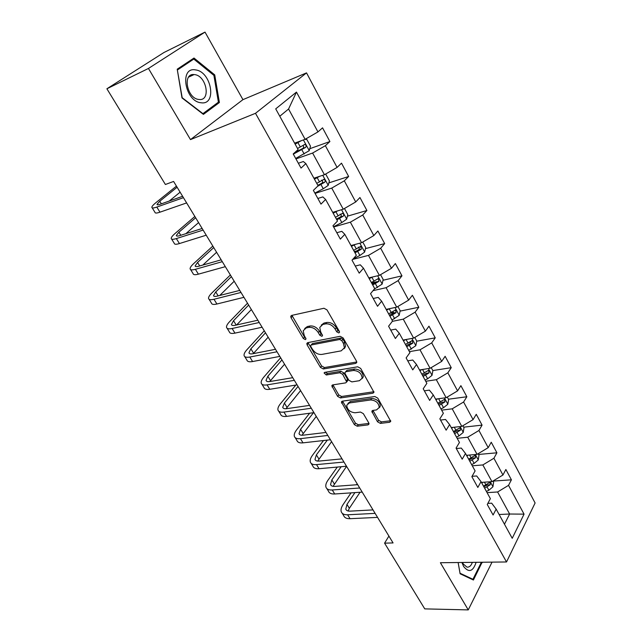 <?xml version="1.0" encoding="UTF-8"?>
<svg xmlns="http://www.w3.org/2000/svg" width="642" height="642" viewBox="0 0 642 642"><rect width="100%" height="100%" fill="white"/><g stroke="black" fill="none" stroke-linecap="round" stroke-linejoin="round"><path stroke-width="0.96" d="M338.815 332.957L339.522 332.275L339.313 331.304L326.979 309.885L323.961 308.256L291.628 315.423L290.73 316.297L291.051 317.782L303.329 338.503L305.359 339.61L306.001 339L304.204 335.349L303.201 330.774L306.154 327.942L308.81 327.388C312.493 327.043 315.631 328.752 318.215 332.508L319.796 335.212L321.859 336.328L322.533 335.686L320.735 331.994L319.748 327.452L322.83 324.459L325.566 323.889C329.346 323.536 332.54 325.269 335.14 329.073L336.721 331.818L338.815 332.957M377.512 421.786L380.401 423.391L389.686 422.267L390.745 421.337L377.785 398.136L374.84 396.515L342.371 401.162L341.408 402.02L354.368 424.627L357.193 426.208L368.018 424.9L369.022 424.025L368.741 422.861L363.348 413.649L360.483 412.052L355.09 412.766C350.026 412.26 347.234 409.765 346.72 405.271L349.312 402.967L370.691 399.958C375.835 400.399 378.692 402.903 379.253 407.461L376.477 409.933L372.858 410.415L371.83 411.321L377.512 421.786L378.563 420.277L381.444 421.882L390.705 420.751L389.686 422.267M440.388 562.729L468.251 609.9L424.755 608.881L384.582 543.156L393.065 542.931L173.597 181.453L165.395 184.495L106.893 88.781L148.454 68.453L190.481 139.603L255.5 113.305L506.522 561.967L440.388 562.729M355.748 363.404L356.775 362.449L356.487 361.141L343.125 337.925L340.132 336.304L307.743 342.651L306.82 343.518L307.133 344.915L320.454 367.393L323.319 368.981L355.748 363.404L356.792 362.064M360.676 368.42L373.973 392.27L372.938 393.209L340.469 397.952L337.62 396.371L331.802 385.762L332.749 384.903L345.701 382.865L346.688 381.966L342.684 374.35L339.778 372.753L326.305 374.992L324.09 372.97L324.748 372.36L357.706 366.799L360.676 368.42M255.5 113.305L306.531 72.875L535.107 502.975L506.522 561.967M493.072 481.099L511.409 479.815L505.88 469.503L502.951 475.008L493.915 458.252L496.916 452.803L491.25 442.234L488.201 447.651L478.94 430.485L482.07 425.124L476.26 414.299L473.082 419.619L463.588 402.012L466.846 396.756L460.892 385.657L457.586 390.874L447.851 372.825L451.238 367.673L445.131 356.294L441.688 361.398L431.705 342.884L435.236 337.853L428.968 326.176L425.381 331.16L415.133 312.156L418.817 307.253L412.389 295.272L408.649 300.127L398.136 280.626L401.964 275.843L395.368 263.549L391.476 268.276L380.674 248.245L384.67 243.607L377.889 230.984L373.837 235.566L362.738 214.99L366.903 210.504L359.945 197.527L355.716 201.957L344.313 180.819L348.654 176.494L341.504 163.164L337.09 167.426L325.374 145.694L329.9 141.537L322.549 127.838L317.95 131.923L296.468 92.087L275.715 108.859L298.129 149.562L293.201 153.944L301.026 168.084L305.873 163.622L303.329 161.519L298.353 163.253M511.409 479.815L508.528 485.352L524.057 514.146L512.22 538.301L496.154 509.122L493.088 515.004L487.27 504.492L490.376 498.641L481.027 481.652L477.833 487.447L471.862 476.661L475.104 470.907L465.506 453.485L462.184 459.182L456.061 448.116L459.439 442.458L449.601 424.595L446.134 430.188L439.85 418.833L443.365 413.279L433.27 394.942L429.659 400.431L423.206 388.771L426.874 383.338L416.514 364.52L412.75 369.88L406.121 357.915L409.949 352.602L399.308 333.278L395.384 338.511L388.579 326.224L392.567 321.032L381.637 301.186L377.536 306.282L370.546 293.659L374.711 288.611L363.476 268.212L359.207 273.171L352.017 260.187L356.358 255.291L344.81 234.322L340.356 239.121L332.965 225.775L337.491 221.033L325.622 199.469L320.976 204.108L313.368 190.369L318.095 185.803L305.873 163.622M472.295 465.803L482.84 464.936L491.965 481.652L481.428 482.391M472.055 476.308L476.677 475.963L481.027 481.652M491.965 481.652L502.951 475.008M482.84 464.936L493.915 458.252M457.16 438.317L467.713 437.226L477.062 454.359L466.517 455.314M456.302 448.549L461.301 448.068L465.506 453.485M477.062 454.359L488.201 447.651M467.713 437.226L478.94 430.485M441.648 410.15L452.209 408.826L461.799 426.384L451.238 427.572M440.524 420.061L445.532 419.467L449.601 424.595M461.799 426.384L473.082 419.619M452.209 408.826L463.588 402.012M425.742 381.276L436.311 379.695L446.142 397.711L435.573 399.131M424.346 390.842L429.354 390.127L433.27 394.942M446.142 397.711L457.586 390.874M436.311 379.695L447.851 372.825M409.427 351.655L420.004 349.818L430.092 368.299L419.515 369.969M407.75 360.86L412.758 360.026L416.514 364.52M430.092 368.299L441.688 361.398M420.004 349.818L431.705 342.884M392.326 321.353L403.272 319.162L413.625 338.125L403.048 340.067M390.721 330.092L395.729 329.121L399.308 333.278M413.625 338.125L425.381 331.16M403.272 319.162L415.133 312.156M373.01 290.666L386.099 287.696L396.724 307.157L386.147 309.38M373.227 298.498L378.234 297.398L381.637 301.186M396.724 307.157L408.649 300.127M386.099 287.696L398.136 280.626M352.699 259.416L368.468 255.388L379.374 275.37L368.805 277.882M355.267 266.061L360.274 264.809L363.476 268.212M379.374 275.37L391.476 268.276M368.468 255.388L380.674 248.245M333.639 226.979L350.355 222.196L361.558 242.724L350.997 245.549M336.817 232.725L341.817 231.329L344.81 234.322M361.558 242.724L373.837 235.566M350.355 222.196L362.738 214.99M315.053 193.411L331.737 188.098L343.253 209.196L332.708 212.342M317.854 198.474L322.838 196.909L325.622 199.469M343.253 209.196L355.716 201.957M331.737 188.098L344.313 180.819M295.954 158.919L312.606 153.045L324.443 174.728L313.914 178.219M324.443 174.728L337.09 167.426M312.606 153.045L325.374 145.694M296.468 92.087L288.571 109.012L305.111 139.306L294.598 143.15M305.111 139.306L317.95 131.923M190.481 139.603L242.941 99.646L205.015 32.1L148.454 68.453M205.015 32.1L163.951 52.508L106.893 88.781M468.251 609.9L492.045 562.135M242.941 99.646L306.531 72.875M388.908 536.086L384.582 543.156M288.571 109.012L279.784 116.242M499.107 514.499L509.628 514.017L497.598 491.981L487.069 492.631M504.468 524.225L509.628 514.017L524.057 514.146M487.856 503.384L491.676 503.176L496.154 509.122M497.598 491.981L508.528 485.352M309.765 148.719L329.9 141.537M328.856 182.89L348.654 176.494M347.41 216.185L366.903 210.504M354.304 251.56L356.687 250.934M365.442 248.639L384.67 243.607M371.582 282.937L376.421 281.806M382.993 280.273L401.964 275.843M344.906 347.892L344.353 347.996M390.039 313.192L393.987 312.373M400.07 311.121L418.817 307.253M362.85 377.833L362.377 377.905M409.171 342.563L410.719 342.282M416.706 341.199L435.236 337.853M379.871 407.116L379.462 407.164M432.812 370.562L451.238 367.673M448.429 399.212L466.846 396.756M463.676 427.171L482.07 425.124M478.547 454.456L496.916 452.803M181.999 97.921L203.418 114.388L219.387 102.527L214.733 74.881L193.988 58.037L177.216 69.2L181.999 97.921M458.123 562.52L460.105 573.779L473.419 580.015L482.11 562.248M213.802 75.307L214.733 74.881M215.961 103.988L219.387 102.527M481.339 562.737L482.198 562.729M339.417 331.521L337.893 330.397L336.32 327.661C333.72 323.857 330.534 322.132 326.762 322.485L325.566 323.889M321.257 325.117L324.025 323.054L326.762 322.485M304.701 328.527L307.358 326.545L310.014 325.992C313.697 325.654 316.827 327.356 319.411 331.103L320.984 333.8L322.412 334.891M291.933 315.358L304.533 337.114L305.865 338.165M307.991 342.595L321.61 365.972L324.475 367.553L356.783 361.968M341.793 340.605L339.698 339.474L311.266 344.971L310.616 345.589L310.832 346.56L312.485 349.344C315.013 352.996 318.103 354.697 321.754 354.432L341.191 350.853L344.393 347.812L343.446 343.47L341.793 340.605L342.948 339.177L340.862 338.045L339.698 339.474M311.097 345.019L312.453 343.566L340.862 338.045M344.128 348.678L345.548 346.367L344.602 342.042L343.446 343.47M342.948 339.177L344.602 342.042M373.965 391.732L341.576 396.491L340.469 397.952M332.933 384.871L338.735 394.91L341.576 396.491M347.202 381.292L347.803 380.505L347.515 379.237L343.815 372.898L340.918 371.301L327.444 373.556L326.305 374.992M325.35 372.264L327.444 373.556M359.44 380.698L362.176 378.186C361.631 373.427 358.75 370.851 353.517 370.466L345.91 371.726L344.915 372.641L345.211 373.933L348.919 380.289L351.832 381.894L359.44 380.698M362.056 378.652L363.284 376.718C362.746 371.959 359.865 369.391 354.641 369.006L353.517 370.466M345.54 371.838L347.033 370.282L354.641 369.006M372.93 410.407L378.563 420.277M379.173 407.822L380.321 405.961C379.759 401.402 376.91 398.907 371.774 398.465L370.691 399.958M347.892 403.473L350.412 401.499L371.774 398.465M342.539 401.138L355.443 423.15L358.26 424.723L368.981 423.415M301.234 140.718L295.143 144.145M298.177 141.842L294.847 143.591M304.854 139.394L306.796 139.402L310.495 146.183L309.195 150.718L295.697 158.446M293.322 154.16L305.664 147.363C306.475 146.055 306.194 145.076 304.83 144.434L297.527 148.463M302.872 145.517C303.899 146.464 303.923 147.403 302.944 148.342L294.461 152.828M176.438 186.14L155.998 202.583C153.302 204.766 151.921 206.331 151.841 207.286C151.897 208.265 153.55 208.193 156.809 207.077L183.435 197.664M152.178 207.839L154.979 212.333C155.051 213.329 156.712 213.28 159.97 212.173L186.629 202.92M182.609 196.3L160.356 204.196C158.173 204.95 157.057 205.007 157.017 204.349L159.754 201.243L177.112 187.247M169.255 201.042L180.113 192.191M201.106 102.768C217.213 105.392 211.531 71.647 195.601 69.914C179.046 66.503 184.904 101.661 201.106 102.768M198.859 99.462L199.205 99.502C211.138 100.963 206.563 75.828 194.703 74.624L194.109 74.56C182.127 73.068 186.999 98.651 198.859 99.462M177.553 69.898L193.788 59.072L213.898 75.379L218.408 102.174L202.928 113.65L182.184 97.704L177.352 69.994M188.981 61.375L193.788 59.072M461.927 562.48L463.588 566.445C468.853 572.977 473.034 571.605 476.123 562.312M462.521 562.472L463.267 563.989L466.919 567.103C469.286 567.408 471.108 565.827 472.36 562.36M471.846 579.277L472.937 579.277L460.033 573.234L458.147 562.52M481.396 562.256L472.937 579.277M319.596 176.341L314.428 179.158M315.864 177.577L314.066 178.5M325.205 174.295L325.807 174.271L329.402 180.867L328.174 185.434L323.263 188.748L314.869 193.082M317.541 186.34L324.74 182.224C325.526 180.94 325.269 179.977 323.969 179.351L316.739 183.355M321.425 180.185C322.878 180.819 323.07 181.79 322.011 183.106L317.83 185.329M337.62 210.873L333.19 213.224M333.511 212.101L332.781 212.47M344.457 208.49L347.803 214.621L346.64 219.219L341.833 222.549L333.527 226.787M336.857 219.885L343.301 216.137C344.064 214.877 343.823 213.938 342.587 213.329L335.437 217.309M340.132 214.083C341.44 214.765 341.584 215.72 340.573 216.94L336.44 219.115M194.855 216.466L175.105 233.439C172.505 235.686 171.205 237.355 171.213 238.431C171.358 239.538 173.067 239.586 176.341 238.583L203.121 230.085M171.615 239.073L174.271 243.342C174.431 244.474 176.157 244.546 179.431 243.559L206.226 235.205M202.142 228.472L179.768 235.614C177.569 236.296 176.422 236.264 176.317 235.518L178.885 232.219L195.65 217.774M185.859 233.672L198.579 222.597M212.823 246.071L193.74 263.533C191.236 265.852 190.024 267.61 190.104 268.797C190.337 270.033 192.102 270.202 195.393 269.303L222.301 261.671M190.57 269.544L193.09 273.596C193.338 274.848 195.112 275.033 198.402 274.158L225.326 266.663M221.185 259.833L198.699 266.245C196.492 266.855 195.304 266.743 195.144 265.916L197.543 262.434L213.738 247.563M202.792 265.082L216.595 252.274M355.275 244.401L351.455 246.376M362.746 242.034L365.715 247.491L364.616 252.105L359.905 255.46L353.228 258.822M355.018 252.86L361.374 249.16L360.708 246.4L353.646 250.356M358.324 247.09C359.512 247.812 359.616 248.735 358.637 249.874L354.553 252.009M372.545 276.991L369.23 278.66M380.546 274.688L383.162 279.495L382.126 284.125L374.31 289.093M372.705 284.976L378.973 281.308L378.355 278.604L371.365 282.536M378.973 281.308L376.236 281.95L372.191 284.037M389.421 308.69L386.548 310.11M397.88 306.475L400.167 310.672L399.18 315.326L392.005 320.021M389.935 316.265L396.114 312.63L395.536 309.974L388.627 313.882M396.114 312.63L393.377 313.192L389.373 315.246M230.374 274.969L211.932 292.913C209.517 295.288 208.385 297.126 208.538 298.426C208.859 299.782 210.664 300.063 213.979 299.268L240.999 292.463M209.059 299.26L211.451 303.104C211.78 304.477 213.601 304.781 216.916 304.003L243.952 297.326M239.739 290.401L217.165 296.131C214.95 296.668 213.73 296.484 213.513 295.577L215.752 291.925L231.393 276.654M219.757 295.472L234.186 281.252M247.515 303.209L229.692 321.586C227.356 324.025 226.305 325.943 226.53 327.34C226.923 328.808 228.777 329.194 232.107 328.503L259.224 322.493M227.099 328.263L229.371 331.906C229.78 333.399 231.642 333.8 234.972 333.126L262.105 327.235M257.843 320.214L235.189 325.293C232.958 325.759 231.706 325.502 231.441 324.523L233.528 320.711L248.647 305.062M236.609 324.972L251.367 309.548M264.263 330.791L247.034 349.585C244.779 352.081 243.799 354.071 244.096 355.564C244.554 357.145 246.456 357.634 249.802 357.032L277.007 351.776M244.714 356.567L246.865 360.026C247.347 361.623 249.257 362.128 252.595 361.542L279.816 356.398M275.506 349.304L252.771 353.75C250.532 354.159 249.257 353.83 248.944 352.779L250.878 348.815L265.491 332.813M253.277 353.654L268.155 337.194M280.626 357.746L263.974 376.926C261.792 379.478 260.877 381.549 261.238 383.13C261.775 384.807 263.718 385.393 267.072 384.887L294.349 380.345M261.912 384.205L263.95 387.487C264.496 389.18 266.446 389.782 269.8 389.293L297.094 384.863M292.736 377.681L269.945 381.533C267.698 381.878 266.39 381.492 266.029 380.369L267.826 376.26L281.95 359.921M269.752 381.565L284.55 364.207M295.826 385.064L280.522 403.649C278.411 406.242 277.569 408.384 277.994 410.053C278.596 411.827 280.578 412.509 283.941 412.084L311.282 408.232M278.708 411.201L280.642 414.307C281.252 416.104 283.242 416.794 286.605 416.385L313.954 412.637M309.556 405.391L286.709 408.665C284.454 408.954 283.13 408.505 282.721 407.317L284.39 403.072L298.04 386.42M286.003 408.745L300.584 390.609M309.621 413.231L296.692 429.755C294.654 432.403 293.875 434.602 294.357 436.359C295.023 438.229 297.037 438.992 300.416 438.655L327.813 435.453M295.119 437.579L296.949 440.516C297.623 442.402 299.645 443.181 303.016 442.852L330.421 439.754M325.984 432.443L303.096 435.18C300.833 435.412 299.477 434.899 299.028 433.647L300.568 429.273L313.473 412.702M301.989 435.236L316.257 416.425M323.472 440.54L312.493 455.282C310.527 457.971 309.813 460.234 310.351 462.063C311.073 464.022 313.127 464.872 316.506 464.607L343.952 462.039M311.153 463.355L312.879 466.132C313.617 468.098 315.671 468.965 319.05 468.716L346.503 466.236M342.025 458.861L319.098 461.076C316.835 461.261 315.455 460.691 314.973 459.383L316.378 454.889L327.332 440.107M317.67 461.092L331.577 441.664M337.299 467.071L327.95 480.24C326.048 482.969 325.398 485.288 325.984 487.198C326.77 489.236 328.856 490.159 332.243 489.974L359.713 488M326.826 488.546L328.463 491.17C329.25 493.225 331.344 494.163 334.731 493.987L362.208 492.109M357.698 484.678L334.747 486.395C332.476 486.524 331.071 485.906 330.55 484.533L331.842 479.927L341.167 466.718M333.054 486.339L346.568 466.349M351.038 492.871L343.069 504.644C341.231 507.413 340.629 509.788 341.271 511.77C342.114 513.889 344.224 514.892 347.619 514.78L375.121 513.375M342.154 513.175L343.695 515.654C344.537 517.781 346.656 518.8 350.05 518.696L377.552 517.388M373.01 509.9L350.042 511.144C347.763 511.225 346.343 510.551 345.781 509.13L346.961 504.411L354.914 492.607M348.125 511L349.352 508.287L360.066 492.253M357.169 483.811L356.527 484.766M405.913 339.538L403.425 340.75M414.764 337.451L416.73 341.062L415.799 345.733L408.737 350.404M406.723 346.744L412.814 343.149L412.276 340.541L405.447 344.425M412.814 343.149L410.077 343.639L406.121 345.653M422.035 369.575L419.868 370.619M431.215 367.625L432.877 370.683L432.002 375.369L427.652 378.78L425.052 380.024M423.086 376.461L429.097 372.89L428.591 370.33L421.842 374.198M429.097 372.89L426.36 373.315L422.452 375.297M437.796 398.834L435.91 399.733M447.249 397.045L448.63 399.573L447.803 404.275L443.534 407.694L440.966 408.914M439.048 405.431L444.97 401.9L444.505 399.38L437.836 403.232M444.97 401.9L442.234 402.261L438.366 404.203M453.204 427.347L451.551 428.134M462.89 425.734L463.989 427.757L463.211 432.467L459.022 435.894L456.478 437.09M454.608 433.695L460.458 430.188L460.017 427.716L453.429 431.544M460.458 430.188L457.722 430.493L453.894 432.395M468.267 455.154L466.806 455.836M478.146 453.709L478.988 455.258L478.25 459.969L474.133 463.404L471.621 464.575M469.792 461.261L475.562 457.794L475.152 455.355L468.636 459.166M475.562 457.794L472.833 458.035L469.045 459.913M482.993 482.278L481.693 482.88M493.024 481.01L493.618 482.102L492.92 486.821L488.891 490.255L486.395 491.403M484.614 488.169L490.311 484.734L489.926 482.335L483.482 486.122M490.311 484.734L487.583 484.919L483.835 486.764M336.32 327.661L335.14 329.073M324.025 323.054L322.83 324.459M320.984 333.8L319.796 335.212M319.411 331.103L318.215 332.508M310.014 325.992L308.81 327.388M307.358 326.545L306.154 327.942M304.533 337.114L303.329 338.503M292.279 316.41L291.051 317.782M337.893 330.397L336.721 331.818M324.475 367.553L323.319 368.981M321.61 365.972L320.454 367.393M308.32 343.518L307.133 344.915M312.453 343.566L311.266 344.971M373.973 391.789L372.938 393.209M338.735 394.91L337.62 396.371M333.222 385.593L332.091 387.038M347.515 379.237L346.399 380.69M343.815 372.898L342.684 374.35M340.918 371.301L339.778 372.753M347.033 370.282L345.91 371.726M373.179 411.008L372.111 412.501M350.412 401.499L349.312 402.967M368.998 423.503L368.018 424.9M358.26 424.723L357.193 426.208M355.443 423.15L354.368 424.627M342.804 401.788L341.696 403.248M381.444 421.882L380.401 423.391M309.235 150.605L303.401 139.932M300.328 146.994L297.952 142.668M304.18 154.008L301.82 149.714M302.944 148.342L305.664 147.363M156.809 207.077L159.97 212.173M159.754 201.243L161.367 203.843M328.206 185.321L322.733 175.298M319.515 181.919L317.204 177.714M323.263 188.748L320.968 184.567M322.011 183.106L324.74 182.224M346.672 219.099L341.536 209.709M338.182 215.905L335.935 211.82M341.833 222.549L339.602 218.481M340.573 216.94L343.301 216.137M176.341 238.583L179.431 243.559M178.885 232.219L180.779 235.293M195.393 269.303L198.402 274.158M197.543 262.434L199.718 265.957M364.648 251.985L359.841 243.19M356.358 248.992L354.167 245.003M359.905 255.46L357.73 251.495M358.637 249.874L361.374 249.16M382.15 284.013L377.656 275.779M374.045 281.196L371.919 277.32M377.512 287.504L375.393 283.644M399.204 315.214L394.999 307.518M391.283 312.574L389.212 308.794M394.653 318.713L392.591 314.957M213.979 299.268L216.916 304.003M215.752 291.925L218.192 295.874M232.107 328.503L234.972 333.126M233.528 320.711L236.216 325.061M249.802 357.032L252.595 361.542M250.878 348.815L253.622 353.252M267.072 384.887L269.8 389.293M267.826 376.26L270.507 380.602M283.941 412.084L286.605 416.385M284.39 403.072L287.006 407.309M300.416 438.655L303.016 442.852M300.568 429.273L303.128 433.414M316.506 464.607L319.05 468.716M316.378 454.889L318.881 458.934M332.243 489.974L334.731 493.987M331.842 479.927L334.289 483.883M347.619 514.78L350.05 518.696M346.961 504.411L349.352 508.287M415.823 345.613L411.899 338.438M408.079 343.149L406.081 339.506M411.362 349.128L409.355 345.468M432.026 375.249L428.374 368.572M424.45 372.946L422.548 369.495M427.652 378.78L425.686 375.209M447.819 404.155L444.424 397.936M440.404 402.004L438.606 398.722M443.534 407.694L441.616 404.211M463.227 432.347L460.081 426.577M455.972 430.341L454.263 427.227M459.022 435.894L457.16 432.491M478.266 459.857L475.353 454.52M471.164 457.987L469.543 455.042M474.133 463.404L472.311 460.089M492.944 486.7L490.247 481.773M485.986 484.975L484.445 482.182M488.891 490.255L487.109 487.021M291.484 315.463L290.73 316.297M307.51 342.716L306.82 343.518M345.548 346.367L344.393 347.812M332.387 385.007L331.802 385.762M347.803 380.505L346.688 381.966M324.523 372.432L324.09 372.97M363.284 376.718L362.176 378.186M372.376 410.567L371.83 411.321M380.321 405.961L379.253 407.461M341.961 401.29L341.408 402.02M304.099 144.699L304.83 144.434M188.628 77.096L194.109 74.56M323.295 179.567L323.969 179.351M341.969 213.513L342.587 213.329M176.317 235.518L176.59 235.951M195.144 265.916L195.457 266.414M360.138 246.552L360.708 246.4M377.833 278.724L378.355 278.604M395.063 310.07L395.536 309.974M213.513 295.577L213.858 296.131M231.441 324.523L231.818 325.133M248.944 352.779L249.353 353.437M266.029 380.369L266.478 381.083M282.721 407.317L283.194 408.079M299.028 433.647L299.533 434.457M314.973 459.383L315.503 460.234M330.55 484.533L331.103 485.432M345.781 509.13L346.367 510.069M411.851 340.613L412.276 340.541"/></g></svg>
